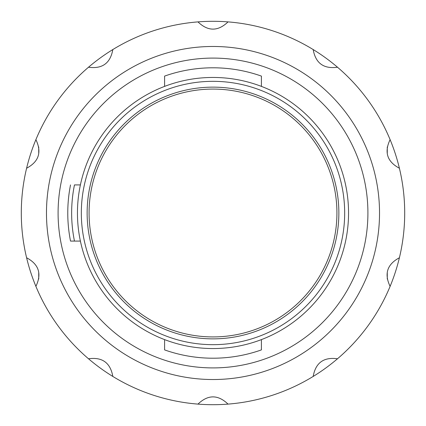 <?xml version="1.0" encoding="UTF-8"?>
<svg xmlns="http://www.w3.org/2000/svg" width="426" height="426" viewBox="0 0 426 426"><rect width="100%" height="100%" fill="white"/><g stroke="black" fill="none" stroke-linecap="round" stroke-linejoin="round"><path stroke-width="0.64" d="M336.923 213A123.923 123.923 0 0 1 213 336.923A123.923 123.923 0 0 1 89.077 213A123.923 123.923 0 0 1 213 89.077A123.923 123.923 0 0 1 336.923 213M338.862 213A125.862 125.862 0 0 1 213 338.862A125.862 125.862 0 0 1 87.138 213A125.862 125.862 0 0 1 213 87.138A125.862 125.862 0 0 1 338.862 213M81.329 213A131.671 131.671 0 0 0 213 344.671A131.671 131.671 0 0 0 344.671 213A131.671 131.671 0 0 0 213 81.329A131.671 131.671 0 0 0 81.329 213M77.452 213A135.548 135.548 0 0 0 213 348.548A135.548 135.548 0 0 0 348.548 213A135.548 135.548 0 0 0 213 77.452A135.548 135.548 0 0 0 77.452 213M80.397 241.079L74.459 241.079A141.352 141.352 0 0 1 74.459 184.921L80.397 184.921M74.465 241.079L70.514 241.079L74.465 241.079M70.514 184.921A145.229 145.229 0 0 0 70.514 241.079M367.91 213A154.91 154.91 0 0 1 213 367.91A154.91 154.91 0 0 1 58.09 213A154.91 154.91 0 0 1 213 58.09A154.91 154.91 0 0 1 367.91 213M46.514 209.294L46.471 213A166.529 166.529 0 0 1 213 46.471A166.529 166.529 0 0 1 379.529 213A166.529 166.529 0 0 1 213 379.529A166.529 166.529 0 0 1 46.471 213L46.509 209.603M46.604 206.338L46.727 203.761M46.919 200.79L47.089 198.67M47.275 196.647L47.345 196.003M47.35 195.907L47.403 195.401M47.408 195.385L46.988 199.943M46.796 202.606L46.631 205.763M46.471 213L46.509 216.403M46.604 219.678L46.753 222.654M46.924 225.232L47.084 227.26M47.249 229.076L47.345 230.024M47.355 230.099L47.403 230.599M47.387 230.445L47.307 229.641M47.302 229.598L46.988 226.068M46.796 223.405L46.631 220.247M26.598 168.238A191.7 191.7 0 0 1 35.891 139.648C41.95 152.157 38.851 161.683 26.598 168.238A191.7 191.7 0 0 0 26.598 257.762C38.851 264.317 41.95 273.849 35.891 286.352A191.7 191.7 0 0 0 88.507 358.777C102.277 356.876 110.382 362.766 112.826 376.446A191.7 191.7 0 0 0 197.968 404.109C207.989 394.481 218.011 394.481 228.032 404.109A191.7 191.7 0 0 0 313.174 376.446C315.618 362.766 323.728 356.876 337.493 358.777A191.7 191.7 0 0 0 390.109 286.352C384.05 273.843 387.149 264.317 399.402 257.762A191.7 191.7 0 0 0 399.402 168.238C387.149 161.683 384.05 152.151 390.109 139.648A191.7 191.7 0 0 0 337.493 67.223C323.723 69.124 315.618 63.234 313.174 49.554A191.7 191.7 0 0 1 337.493 67.223M35.891 139.648A191.7 191.7 0 0 1 313.174 49.554M228.032 21.891C218.011 31.519 207.989 31.519 197.968 21.891M112.826 49.554C110.382 63.234 102.272 69.124 88.507 67.223M387.271 153.392L387.271 146.954M387.271 279.046L387.271 272.608M38.729 146.954L38.729 153.392M38.729 272.608L38.729 279.046M337.493 358.777A191.7 191.7 0 0 1 313.174 376.446M228.032 404.109A191.7 191.7 0 0 1 197.968 404.109M112.826 376.446A191.7 191.7 0 0 1 88.507 358.777M390.109 286.352A191.7 191.7 0 0 0 404.7 213M399.402 168.238A191.7 191.7 0 0 0 390.109 139.648M35.891 286.352A191.7 191.7 0 0 1 26.598 257.762M164.59 339.607L164.59 349.9A145.207 145.207 0 0 0 261.41 349.9L261.41 339.607M164.59 86.393L164.59 76.1A145.207 145.207 0 0 1 261.41 76.1L261.41 86.393"/></g></svg>
